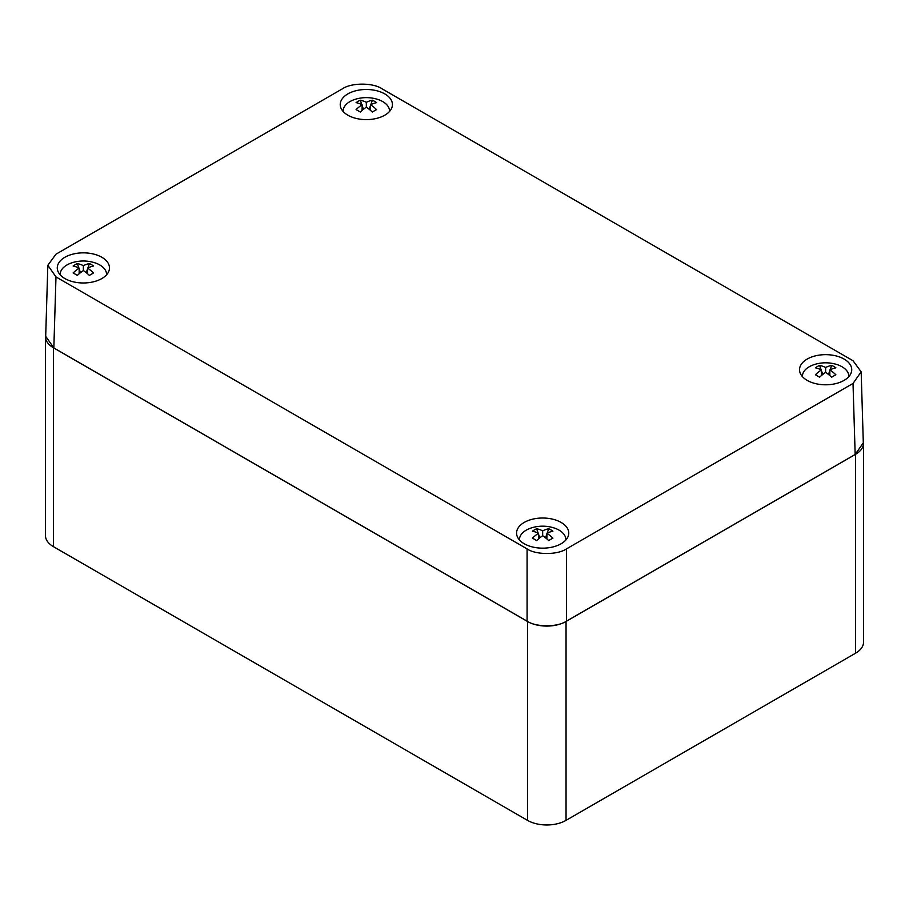 <?xml version="1.0" encoding="UTF-8"?>
<svg xmlns="http://www.w3.org/2000/svg" width="909" height="909" viewBox="0 0 909 909"><rect width="100%" height="100%" fill="white"/><g stroke="black" fill="none" stroke-linecap="round" stroke-linejoin="round"><path stroke-width="1.36" d="M863.55 443.194L863.55 642.072A27.259 15.737 180 0 1 855.562 653.207L855.562 454.318A27.259 15.737 0 0 0 863.55 443.194A27.259 15.737 0 0 0 863.243 440.854M855.562 454.318L566.046 621.472L566.046 820.361L855.562 653.207M566.046 820.361A27.259 15.737 180 0 1 527.493 820.361L527.493 621.472A27.259 15.737 0 0 0 566.046 621.472M527.493 621.472L53.438 347.772L53.438 546.661L527.493 820.361M53.438 546.661A27.259 15.737 180 0 1 45.45 535.537L45.45 336.648A27.259 15.737 0 0 0 53.438 347.772M45.757 334.307A27.259 15.737 0 0 0 45.45 336.648M347.874 115.204A26.1 15.067 -0 0 0 376.315 118.465A26.1 15.067 -0 0 0 392.427 104.546A26.1 15.067 -0 0 0 384.78 93.9A26.1 15.067 -0 0 0 356.339 90.627A26.1 15.067 -0 0 0 340.239 104.546A26.1 15.067 -0 0 0 347.874 115.204M807.181 380.382A26.1 15.067 -0 0 0 835.621 383.643A26.1 15.067 -0 0 0 851.733 369.724A26.1 15.067 -0 0 0 844.086 359.066A26.1 15.067 -0 0 0 815.646 355.805A26.1 15.067 -0 0 0 799.534 369.724A26.1 15.067 -0 0 0 807.181 380.382M524.22 543.741A26.1 15.067 -0 0 0 552.661 547.013A26.1 15.067 -0 0 0 568.761 533.094A26.1 15.067 -0 0 0 561.126 522.436A26.1 15.067 -0 0 0 532.685 519.164A26.1 15.067 -0 0 0 516.573 533.094A26.1 15.067 -0 0 0 524.22 543.741M64.914 278.574A26.1 15.067 -0 0 0 93.354 281.835A26.1 15.067 -0 0 0 109.466 267.916A26.1 15.067 -0 0 0 101.819 257.258A26.1 15.067 -0 0 0 73.379 253.997A26.1 15.067 -0 0 0 57.267 267.916A26.1 15.067 -0 0 0 64.914 278.574M855.164 454.489L853.017 383.45L861.164 371.815L863.311 442.842L855.164 454.489L566.455 621.165C557.592 627.301 535.946 627.301 527.084 621.165L53.836 347.942L45.689 336.296L47.836 265.269L55.983 276.915L53.836 347.942M47.836 265.269L55.983 254.19L342.545 88.741C351.408 82.605 373.054 82.605 381.916 88.741L853.017 360.725L861.164 371.815M527.084 621.165L527.084 548.9L55.983 276.915M527.084 548.9C535.946 555.024 557.592 555.024 566.455 548.9L566.455 621.165M853.017 383.45L566.455 548.9M343.136 111.068L343.136 111.455A23.202 13.396 180 0 1 343.136 111.068A23.202 13.396 180 0 1 349.931 101.592A23.202 13.396 180 0 1 356.498 98.933A37.701 37.701 0 0 1 376.167 98.933A23.202 13.396 180 0 1 382.734 101.592A23.202 13.396 180 0 1 389.529 111.068A23.202 13.396 180 0 1 389.518 111.466L389.529 111.068M362.112 110.409L362.112 104.74A37.576 21.691 60 0 0 356.078 102.637A37.269 28.861 -89.9 0 1 358.157 101.308A37.269 28.861 -89.9 0 1 360.305 100.206L361.827 104.615M362.112 104.74A37.576 21.691 120 0 0 356.078 109.603A37.269 9.658 -139.1 0 1 360.305 112.034A37.576 21.691 -60 0 1 366.327 107.182A37.576 21.691 60 0 1 372.36 112.034A37.269 9.658 139.1 0 1 374.508 110.75A37.269 9.658 139.1 0 1 376.576 109.603A37.576 21.691 -120 0 0 370.554 104.74A37.576 21.691 -60 0 1 376.576 102.637A37.269 28.861 89.9 0 0 372.36 100.206A37.576 21.691 120 0 0 366.327 102.308A37.576 21.691 -120 0 0 360.305 100.206M370.554 104.74L370.554 110.409M372.36 100.206L370.838 104.615M370.554 105.421L369.213 109.296M366.327 107.182L366.327 102.308M362.112 105.421L363.452 109.296M802.431 376.246L802.431 376.621A23.202 13.396 180 0 1 802.431 376.246A23.202 13.396 180 0 1 809.226 366.77A23.202 13.396 180 0 1 815.793 364.111A37.701 37.701 0 0 1 835.462 364.111A23.202 13.396 180 0 1 842.029 366.77A23.202 13.396 180 0 1 848.824 376.246A23.202 13.396 180 0 1 848.813 376.633L848.824 376.246M821.406 375.587L821.406 369.918A37.576 21.691 60 0 0 815.384 367.815A37.269 28.861 -89.9 0 1 817.452 366.486A37.269 28.861 -89.9 0 1 819.6 365.373L821.122 369.781M821.406 369.918A37.576 21.691 120 0 0 815.384 374.769A37.269 9.658 -139.1 0 1 819.6 377.212A37.576 21.691 -60 0 1 825.633 372.36A37.576 21.691 60 0 1 831.655 377.212A37.269 9.658 139.1 0 1 833.803 375.928A37.269 9.658 139.1 0 1 835.882 374.769A37.576 21.691 -120 0 0 829.849 369.918A37.576 21.691 -60 0 1 835.882 367.815A37.269 28.861 89.9 0 0 831.655 365.373A37.576 21.691 120 0 0 825.633 367.475A37.576 21.691 -120 0 0 819.6 365.373M829.849 369.918L829.849 375.587M831.655 365.373L830.133 369.781M829.849 370.588L828.508 374.474M825.633 372.36L825.633 367.475M821.406 370.588L822.747 374.474M519.471 539.605L519.471 539.991A23.202 13.396 180 0 1 519.471 539.605A23.202 13.396 180 0 1 526.266 530.14A23.202 13.396 180 0 1 532.833 527.481A37.701 37.701 0 0 1 552.502 527.481A23.202 13.396 180 0 1 559.069 530.14A23.202 13.396 180 0 1 565.864 539.605A23.202 13.396 180 0 1 565.852 540.003L565.864 539.605M538.446 538.946L538.446 533.288A37.576 21.691 60 0 0 532.424 531.186A37.269 28.861 -89.9 0 1 534.492 529.856A37.269 28.861 -89.9 0 1 536.64 528.743L538.162 533.151M538.446 533.288A37.576 21.691 120 0 0 532.424 538.139A37.269 9.658 -139.1 0 1 536.64 540.582A37.576 21.691 -60 0 1 542.673 535.719A37.576 21.691 60 0 1 548.695 540.582A37.269 9.658 139.1 0 1 550.843 539.298A37.269 9.658 139.1 0 1 552.922 538.139A37.576 21.691 -120 0 0 546.888 533.288A37.576 21.691 -60 0 1 552.922 531.186A37.269 28.861 89.9 0 0 548.695 528.743A37.576 21.691 120 0 0 542.673 530.845A37.576 21.691 -120 0 0 536.64 528.743M546.888 533.288L546.888 538.946M548.695 528.743L547.173 533.151M546.888 533.958L545.548 537.833M542.673 535.719L542.673 530.845M538.446 533.958L539.787 537.833M60.176 274.438L60.176 274.813A23.202 13.396 180 0 1 60.176 274.438A23.202 13.396 180 0 1 66.971 264.962A23.202 13.396 180 0 1 73.538 262.303A37.701 37.701 0 0 1 93.207 262.303A23.202 13.396 180 0 1 99.774 264.962A23.202 13.396 180 0 1 106.569 274.438A23.202 13.396 180 0 1 106.558 274.825L106.569 274.438M79.151 273.779L79.151 268.11A37.576 21.691 60 0 0 73.118 266.007A37.269 28.861 -89.9 0 1 75.197 264.678A37.269 28.861 -89.9 0 1 77.345 263.565L78.867 267.973M79.151 268.11A37.576 21.691 120 0 0 73.118 272.961A37.269 9.658 -139.1 0 1 77.345 275.404A37.576 21.691 -60 0 1 83.367 270.552A37.576 21.691 60 0 1 89.4 275.404A37.269 9.658 139.1 0 1 91.548 274.12A37.269 9.658 139.1 0 1 93.616 272.961A37.576 21.691 -120 0 0 87.594 268.11A37.576 21.691 -60 0 1 93.616 266.007A37.269 28.861 89.9 0 0 89.4 263.565A37.576 21.691 120 0 0 83.367 265.667A37.576 21.691 -120 0 0 77.345 263.565M87.594 268.11L87.594 273.779M89.4 263.565L87.878 267.973M87.594 268.78L86.253 272.666M83.367 270.552L83.367 265.667M79.151 268.78L80.492 272.666"/></g></svg>
